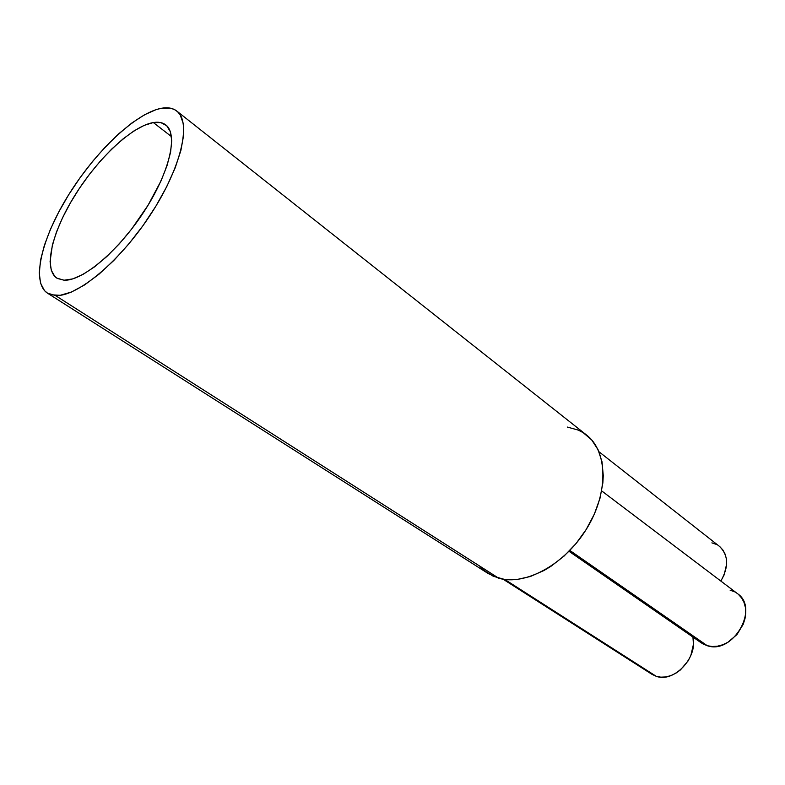 <?xml version="1.0" encoding="UTF-8"?>
<svg xmlns="http://www.w3.org/2000/svg" width="785" height="785" viewBox="0 0 785 785"><rect width="100%" height="100%" fill="white"/><g stroke="black" fill="none" stroke-linecap="round" stroke-linejoin="round"><path stroke-width="1.18" d="M153.32 122.548C158.442 121.714 162.593 122.499 165.763 124.913C178.46 134.127 169.638 172.464 143.94 211.764C118.398 251.102 82.346 281.285 64.056 280.216L72.711 278.901L82.994 274.416L94.514 266.871L106.819 256.528L119.359 243.772L131.576 229.151L148.11 205.16L161.033 180.874L167.009 165.704L170.6 152.133L171.719 140.692L170.384 131.801L166.714 125.728L160.925 122.637L153.32 122.548L144.214 125.364L133.999 130.909L123.029 138.916L111.715 149.052L100.431 160.954L89.539 174.201L79.393 188.371L70.326 203.001L62.633 217.602L56.589 231.703L52.418 244.822L50.083 261.631L51.3 270.266L54.773 276.399L57.344 278.42L64.056 280.216L56.873 278.135C43.038 269.01 52.085 231.742 75.085 195.053C97.968 158.305 132.027 126.15 153.32 122.548L171.444 136.57L153.32 122.548M55.392 295.513L47.424 293.119C30.831 282.276 41.634 238.051 68.678 194.739C95.603 151.368 135.795 113.05 161.406 108.271L170.531 108.193L174.329 109.488L177.538 111.676L180.128 114.757L183.288 123.539L183.572 135.589L180.874 150.524L175.212 167.764L166.763 186.585L155.881 206.17L143.017 225.599L128.779 243.978L113.835 260.453L98.861 274.308L84.544 284.955L71.494 292.02L60.229 295.297L51.153 294.807L47.522 293.178L44.539 290.685L40.555 283.238L39.25 272.866L40.575 260.031L44.392 245.273L50.505 229.122L58.679 212.136L68.599 194.866L79.952 177.871L92.365 161.681L105.455 146.795L118.82 133.705L132.017 122.882L144.617 114.728L156.166 109.606L161.406 108.271C167.764 107.123 172.906 108.045 176.802 111.058C191.785 122.028 181.306 167.784 150.445 214.756C119.762 261.798 76.763 297.319 55.392 295.513L498.71 578.211L55.392 295.513M47.434 293.119L488.241 573.57L498.71 578.211C525.243 586.042 565.014 564.474 586.797 528.511C608.807 492.646 607.718 451.238 586.64 435.106L176.831 111.078M503.067 579.183L651.854 674.256L656.162 676.268L504.755 579.438L656.162 676.268C673.903 683.185 698.169 657.477 692.939 637.077L693.44 644.367L690.829 655.563L688.121 660.882L680.448 669.909L675.787 673.255L670.832 675.63L665.778 676.945L660.823 677.161L656.162 676.268L651.982 674.335L648.43 671.42M569.027 551.315L701.476 642.984L707.295 645.721L569.861 550.462L707.295 645.721C733.004 654.837 759.792 608.228 737.429 593.607L601.693 490.91M719.923 546.753L722.946 550.079L725.134 554.171L726.39 558.871L726.655 564.013L724.182 574.787L720.846 581.057C728.971 566.701 728.49 555.123 719.403 546.331L598.965 451.748M711.887 542.877L716.185 544.329M730.109 590.163L734.613 591.831M738.548 594.52L741.737 598.111L744.052 602.497L745.407 607.511L745.73 612.948L745.004 618.6L743.238 624.242L736.948 634.584L727.842 642.307L722.691 644.789L717.411 646.212L712.211 646.516L707.295 645.721L702.86 643.847L699.052 640.992M479.978 566.446L483.923 570.371L493.323 576.288L504.5 579.399L517.021 579.497L530.424 576.484L544.142 570.43L550.942 566.309L564.042 556.104L575.984 543.632L586.238 529.424L594.343 514.116L599.956 498.397L602.86 482.952L603.263 475.543L601.997 461.727L598.062 449.707L591.694 439.924L583.216 432.702L578.3 430.111L567.398 427.079"/></g></svg>
